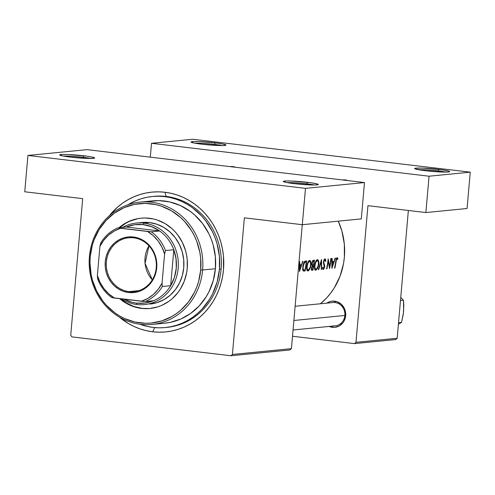 <?xml version="1.0" encoding="UTF-8"?>
<svg xmlns="http://www.w3.org/2000/svg" width="495" height="495" viewBox="0 0 495 495"><rect width="100%" height="100%" fill="white"/><g stroke="black" fill="none" stroke-linecap="round" stroke-linejoin="round"><path stroke-width="0.74" d="M445.822 172.087A16.094 1.225 5 0 0 438.168 170.911L438.848 169.408A17.56 1.337 -175 0 1 449.602 171.691A17.56 1.337 -175 0 1 425.49 170.719L415.014 168.832L414.68 168.541L415.008 168.306L416.004 168.145L422.439 168.102L441.874 169.791L448.328 170.954L449.664 171.579L448.334 171.982L441.899 172.019L425.49 170.719A17.56 1.337 -175 0 1 414.723 168.634A17.56 1.337 -175 0 1 438.848 169.408L438.168 170.911A16.094 1.225 -175 0 1 445.822 172.087M222.162 145.561A16.094 1.225 5 0 0 214.508 144.385L215.189 142.876A17.56 1.337 -175 0 1 225.943 145.159A17.56 1.337 -175 0 1 201.83 144.194L193.978 143.018L191.021 142.016L193.96 141.527L198.78 141.576L215.189 142.876L223.047 144.051L226.005 145.054L223.066 145.542L218.246 145.493L201.83 144.194A17.56 1.337 -175 0 1 191.064 142.108A17.56 1.337 -175 0 1 215.189 142.876L214.508 144.385A16.094 1.225 -175 0 1 222.162 145.561M438.087 171.839L438.168 170.911L438.087 171.839M214.428 145.307L214.508 144.385L214.428 145.307M314.455 185A16.094 1.225 5 0 0 306.795 183.831L307.482 182.321A17.56 1.337 -175 0 1 318.229 184.604A17.56 1.337 -175 0 1 294.123 183.633L286.265 182.457L283.307 181.455L286.246 180.966L291.066 181.015L310.507 182.704L316.955 183.868L318.291 184.499L315.352 184.988L310.532 184.932L294.123 183.633A17.56 1.337 -175 0 1 283.35 181.554A17.56 1.337 -175 0 1 307.482 182.321L306.795 183.831A16.094 1.225 -175 0 1 314.455 185M90.795 158.474A16.094 1.225 5 0 0 83.135 157.299L83.822 155.795A17.56 1.337 -175 0 1 94.576 158.078A17.56 1.337 -175 0 1 70.463 157.107L62.605 155.931L59.648 154.929L62.587 154.44L67.413 154.49L86.848 156.179L91.68 156.971L94.632 157.967L93.308 158.369L86.873 158.406L70.463 157.107A17.56 1.337 -175 0 1 59.691 155.022A17.56 1.337 -175 0 1 83.822 155.795L83.135 157.299A16.094 1.225 -175 0 1 90.795 158.474M83.055 158.221L83.135 157.299L83.055 158.221M306.714 184.753L306.795 183.831L306.714 184.753M333.073 325.815A11.707 10.816 -95.6 0 0 344.867 315.47A11.707 10.816 -95.6 0 0 335.109 302.563L334.676 301.164A13.167 12.171 84.4 0 1 345.659 315.68A13.167 12.171 84.4 0 1 332.386 327.325L332.962 326.063L332.386 327.325L334.775 327.356L339.316 325.92L342.979 322.709L344.297 320.581L345.659 315.68L345.176 310.563L344.254 308.168L341.222 304.165L337.021 301.696L332.287 301.133L329.948 301.61L326.836 303.138A13.167 12.171 84.4 0 1 334.676 301.164L335.109 302.563A11.707 10.816 84.4 0 1 344.916 314.3A11.707 10.816 84.4 0 1 335.233 325.84A11.707 10.816 84.4 0 1 333.073 325.815M232.916 166.605A13.167 12.171 84.4 0 1 235.651 167.279L232.916 166.605L230.119 166.623A13.167 12.171 84.4 0 1 232.916 166.605L233.027 166.97L232.916 166.605M345.281 179.933A13.167 12.171 84.4 0 1 348.016 180.607L345.281 179.933L342.49 179.951A13.167 12.171 84.4 0 1 345.281 179.933L345.392 180.298L345.281 179.933M166.097 327.467A65.847 60.848 -95.6 0 0 221.389 262.932A65.847 60.848 -95.6 0 0 166.215 196.447L164.928 192.252A70.24 64.907 84.4 0 1 223.493 269.695A70.24 64.907 84.4 0 1 152.714 331.792L154.619 327.591L152.714 331.792L159.087 332.207L165.454 331.947L171.753 331.013L177.928 329.416L183.923 327.17L189.678 324.293L195.129 320.822L200.234 316.781L204.942 312.215L209.199 307.16L212.98 301.678L216.235 295.806L218.939 289.612L221.061 283.159L222.583 276.495L223.493 269.695L223.443 255.934L222.478 249.109L220.906 242.408L218.734 235.898L215.987 229.637L212.683 223.69L208.865 218.109L204.565 212.955L199.825 208.271L194.69 204.107L189.208 200.5L183.435 197.48L177.427 195.086L171.233 193.341L164.928 192.252L158.555 191.837L152.188 192.097L145.889 193.031L139.714 194.628L133.718 196.874L127.964 199.745L122.513 203.222L117.408 207.263L109.253 215.832A70.24 64.907 84.4 0 1 164.928 192.252L166.215 196.447A65.847 60.848 84.4 0 1 221.389 262.48A65.847 60.848 84.4 0 1 166.933 327.393A65.847 60.848 84.4 0 1 166.097 327.467M320.407 303.769A67.314 62.203 -95.6 0 0 338.277 221.166L341.897 231.078L344.328 244.041L344.378 257.227L343.505 263.742L340.009 276.315L334.298 287.873L330.679 293.133L326.595 297.971L320.407 303.769M337.33 257.747L337.906 258.761L337.615 259.566L337.144 258.792L336.711 258.904L336.111 261.397A67.314 62.203 84.4 0 1 334.88 268.086L334.533 268.123A67.314 62.203 -95.6 0 0 335.777 261.329L336.377 258.39L337.206 257.691M332.343 261.626L334.113 261.453L335.059 258.142L335.443 258.105L331.935 268.377L331.749 258.464L332.126 258.427L332.343 261.626L332.126 258.427L331.749 258.464L331.935 268.377L335.443 258.105L335.059 258.142L334.113 261.453L332.343 261.626M323.464 262.004L324.671 258.947L325.549 259.454L325.852 260.983L325.463 261.533L324.794 259.925L323.99 261.007L323.823 262.48L324.714 266.644L323.996 268.773L323.093 269.49L322.511 267.9L322.957 267.251L323.155 268.271L323.674 268.364L324.343 266.768L323.464 262.004M321.558 259.467L321.645 269.391L321.267 269.428L321.36 261.62L318.669 269.682L318.297 269.719L321.558 259.467L318.297 269.719L318.669 269.682L321.36 261.62L321.267 269.428L321.645 269.391L321.558 259.467M308.713 260.859L307.284 263.866L306.634 267.956L307.154 270.703L308.292 270.858L310.445 267.523L311.089 263.458L310.841 261.781L310.291 260.692L309.53 260.389L310.291 260.692L310.841 261.781L311.064 264.441L310.445 267.523L309.035 270.208L307.97 270.982L307.154 270.703L306.646 268.853L306.764 266.446L307.933 262.09L308.713 260.859L309.635 260.389M303.899 262.418L302.866 266.186L302.773 270.165L303.373 271.025L305.056 271.019A67.314 62.203 -95.6 0 0 306.671 260.933L305.458 261.051L306.671 260.933A67.314 62.203 84.4 0 1 305.056 271.019L303.175 270.913L302.631 269.051L303.565 263.241L304.468 261.527L305.458 261.051L304.505 261.49M299.871 264.819L301.641 264.646L302.594 261.329L302.971 261.292L299.463 271.569L299.277 261.657L299.654 261.62L299.871 264.819L299.654 261.62L299.277 261.657L299.463 271.569L302.971 261.292L302.594 261.329L301.641 264.646L299.871 264.819M311.46 270.128L311.386 267.968L312.227 265.784L311.794 264.522L312.091 262.084L312.939 260.475L314.461 260.166A67.314 62.203 84.4 0 1 312.852 270.251L311.553 270.221M317.524 259.627L318.081 259.925L318.805 261.793L318.644 265.227L317.233 268.89L315.464 270.227L314.529 268.865L314.678 264.893L315.73 261.329L316.503 260.092L317.425 259.621M330.796 258.557L331.149 258.526A67.314 62.203 84.4 0 1 329.534 268.612L328.278 260.945A67.314 62.203 84.4 0 1 326.886 268.872L326.539 268.909A67.314 62.203 -95.6 0 0 328.148 258.817L329.651 266.496A67.314 62.203 -95.6 0 0 330.796 258.557A67.314 62.203 84.4 0 1 329.651 266.496L328.148 258.817A67.314 62.203 84.4 0 1 326.539 268.909L326.886 268.872A67.314 62.203 -95.6 0 0 328.278 260.945L329.534 268.612A67.314 62.203 -95.6 0 0 331.149 258.526L330.796 258.557M408.363 210.474L397.182 338.264L355.992 342.317L367.946 205.679L355.992 342.317L354.513 343.61L395.709 339.558L354.513 343.61L292.502 336.254L354.513 343.61L355.992 342.317L397.182 338.264L395.709 339.558L397.182 338.264L408.363 210.474M70.729 335.288L82.684 198.65L24.75 191.782L27.93 155.442L305.483 188.36L364.487 182.562L86.934 149.638L27.93 155.442L305.483 188.36L302.303 224.699L244.369 217.831L232.415 354.463L244.369 217.831L302.303 224.699L361.307 218.901L364.487 182.562L361.307 218.901L302.303 224.699L305.483 188.36L364.487 182.562L86.934 149.638L27.93 155.442L24.75 191.782L82.684 198.65L70.729 335.288L71.954 336.897L230.936 355.757L289.94 349.953L230.936 355.757L71.954 336.897L70.729 335.288M152.386 196.484L154.05 196.323A65.847 60.848 84.4 0 1 166.215 196.447A65.847 60.848 -95.6 0 0 153.215 196.41M470.25 172.161L192.697 139.244L151.507 143.296L429.06 176.214L470.25 172.161L467.07 208.5L470.25 172.161L429.06 176.214L425.879 212.553L367.946 205.679L425.879 212.553L467.07 208.5L425.879 212.553L429.06 176.214L151.507 143.296L192.697 139.244L470.25 172.161M150.294 157.156L151.507 143.296L150.294 157.156M329.132 326.44L332.386 327.325A13.167 12.171 84.4 0 1 329.132 326.44M295.125 306.257L332.943 302.538A11.707 10.816 84.4 0 1 335.109 302.563M302.266 224.693L291.419 348.659L232.415 354.463L230.936 355.757L232.415 354.463L291.419 348.659L289.94 349.953L291.419 348.659L302.266 224.693M119.196 316.979L128.434 323.544L134.207 326.564L140.215 328.952L146.409 330.703L152.714 331.792A70.24 64.907 84.4 0 1 119.196 316.979M287.001 182.599A16.094 1.225 -175 0 1 306.795 183.831A16.094 1.225 5 0 0 287.001 182.599M63.348 156.074A16.094 1.225 -175 0 1 83.135 157.299A16.094 1.225 5 0 0 63.348 156.074M299.921 269.614L299.908 265.834L299.531 265.79L301.3 265.697L299.518 265.487L301.3 265.697L299.921 269.614L299.543 269.571L299.921 269.614L301.3 265.697L299.908 265.834L299.921 269.614M304.072 270.066L304.939 270.029A67.314 62.203 -95.6 0 0 306.219 262.01A67.314 62.203 84.4 0 1 304.939 270.029L302.692 269.794L303.528 269.893L303.051 268.519L303.218 266.149L302.878 266.112L303.218 266.149L304.635 262.418L303.936 262.338L305.774 262.053L304.196 261.867L306.219 262.01L304.258 261.775L306.219 262.01L304.703 262.362L303.763 263.897L303.039 267.981L303.274 269.552L304.072 270.066L303.528 269.893M310.947 265.469L310.606 265.431L310.947 265.469M310.241 267.028L308.806 269.583L307.779 269.923L307.141 268.878L307.191 265.889L306.857 265.852L307.191 265.889L308.113 262.765L309.449 261.434L308.366 261.304L310.062 261.669L310.507 262.529L310.575 265.642M308.088 269.967L309.369 268.903L310.427 266.36L310.65 263.142L310.192 261.83L309.449 261.434L310.062 261.669M311.646 270.276L312.852 270.251A67.314 62.203 -95.6 0 0 314.461 260.166L313.409 260.271L312.091 262.084L311.788 264.237L312.227 265.784L311.287 269.633M311.658 270.282L312.091 270.332L311.658 270.282M312.735 269.261L312.258 269.311L312.735 269.261A67.314 62.203 -95.6 0 0 313.36 266.044L312.147 265.895L313.36 266.044A67.314 62.203 84.4 0 1 312.735 269.261M311.955 269.274L311.256 269.187M311.256 269.088L311.8 269.15L311.256 269.088M311.745 269.051L311.739 267.913L311.404 267.875L313.125 266.062L312.116 265.945L313.36 266.044L312.543 266.254L311.924 267.238L311.702 268.921L312.258 269.311M313.298 265.029L311.831 264.893L312.586 264.98L311.862 263.198L312.203 263.235L312.766 261.663L313.514 261.292L312.438 261.162L314.016 261.242L312.494 261.063L314.016 261.242A67.314 62.203 84.4 0 1 313.527 265.004A67.314 62.203 -95.6 0 0 314.016 261.242L312.951 261.478L312.419 262.319L312.227 264.417L312.586 264.98L313.298 265.029L312.586 264.98M316.503 260.092L315.08 263.099L314.424 267.189L314.95 269.942L316.082 270.091L317.87 267.696L318.743 264.707L318.403 264.664L318.743 264.707L318.885 262.69L318.632 261.02L318.081 259.925L317.109 259.671M318.031 266.26L316.602 268.816L315.569 269.156L314.938 268.111L314.987 265.122L314.647 265.085L314.987 265.122L315.909 261.997L317.246 260.667L316.156 260.537L317.858 260.902L318.304 261.762L318.365 264.881M315.878 269.206L317.159 268.135L318.217 265.592L318.44 262.381L317.988 261.063L317.246 260.667L317.858 260.902M321.274 269.348L321.645 269.391L321.274 269.348M321.007 261.577L321.36 261.62L321.007 261.577M318.328 269.639L318.669 269.682L318.328 269.639M324.72 265.555L324.157 265.481L324.72 265.549L324.312 264.243L323.68 264.163L324.312 264.243L323.854 262.697L323.445 262.653L323.854 262.697L323.501 261.676L324.794 259.925L324.002 259.832L325.252 260.413L325.463 261.533L325.852 260.983L325.382 260.927L325.852 260.983L325.209 258.965L324.454 259.114L323.705 260.655L323.445 262.783L324.287 267.133L323.569 268.426L322.957 267.251L322.511 267.9L322.882 269.398L323.569 269.292L324.745 266.254M325.209 258.965L324.887 258.879M324.794 259.925L324.002 259.826M324.305 267.015L324.646 267.059L324.305 267.015M327.938 260.908L328.278 260.945L327.938 260.908M326.558 268.835L326.886 268.872L326.558 268.835M329.218 266.446L329.651 266.496L329.218 266.446M332.393 266.421L332.38 262.641L332.003 262.597L333.772 262.505L331.99 262.294L333.772 262.505L332.393 266.421L332.015 266.378L332.393 266.421L333.772 262.505L332.38 262.641L332.393 266.421M337.2 258.848L336.272 258.644L337.2 258.848L337.615 259.566L337.906 258.761L336.297 258.576L337.906 258.761L337.559 257.975L336.594 258L335.777 261.329A67.314 62.203 84.4 0 1 334.533 268.123L334.88 268.086A67.314 62.203 -95.6 0 0 336.111 261.397L335.777 261.354L336.111 261.397L336.383 259.689M337.559 257.975L337.076 257.685M309.449 261.434L308.113 262.765L307.265 265.462L307.055 268.265L307.779 269.923M317.246 260.667L315.909 261.997L315.018 264.912L314.882 267.82L315.569 269.156M194.714 143.16A16.094 1.225 -175 0 1 214.508 144.385A16.094 1.225 5 0 0 194.714 143.16M418.374 169.686A16.094 1.225 -175 0 1 438.168 170.911A16.094 1.225 5 0 0 418.374 169.686M141.304 218.165A45.361 41.92 -95.6 0 0 119.536 227.681M118.979 227.737A45.361 41.92 84.4 0 1 141.025 218.19A45.361 41.92 84.4 0 1 187.228 268.29L186.64 272.683L184.288 281.154L180.44 288.944L178.002 292.489L172.21 298.702L168.913 301.313L161.673 305.409L157.8 306.863L149.744 308.496L141.52 308.397L133.446 306.566L129.566 305.019L125.835 303.07L119.679 298.664A45.361 41.92 84.4 0 0 149.898 308.478A45.361 41.92 84.4 0 0 187.228 268.29L187.197 259.405L186.572 254.993L185.557 250.668L182.377 242.42L177.785 234.977L175.007 231.648L171.944 228.622L165.089 223.598L157.478 220.108L153.481 218.976L145.289 218.004L141.18 218.171L137.109 218.778L129.251 221.259L125.532 223.115L118.713 227.972M202.603 269.992L200.704 269.886A59.994 55.44 84.4 0 1 140.246 322.932A59.994 55.44 84.4 0 1 90.22 256.781L89.428 256.571A61.46 56.795 -95.6 0 0 140.679 324.33A61.46 56.795 -95.6 0 0 202.603 269.992A61.46 56.795 84.4 0 1 152.033 324.448A61.46 56.795 84.4 0 1 89.428 256.571A61.46 56.795 84.4 0 1 140.005 202.115A61.46 56.795 84.4 0 1 202.603 269.992L215.412 268.736L202.603 269.992A61.46 56.795 -95.6 0 0 151.359 202.232A61.46 56.795 -95.6 0 0 89.428 256.571L90.22 256.781L89.972 262.653L91.086 274.366L92.429 280.09L96.63 290.998L102.713 300.842L106.388 305.248L114.821 312.803L119.505 315.884L124.437 318.464L134.857 322.004L145.685 323.285L151.124 323.062L161.785 320.902L171.815 316.528L176.474 313.558L180.836 310.111L188.496 301.894L194.504 292.192L196.812 286.902L198.625 281.389L200.704 269.886L200.661 258.136L199.838 252.308L196.639 241.022L194.287 235.676L191.472 230.59L184.536 221.426L180.489 217.423L171.419 210.783L161.351 206.161L156.067 204.67L145.233 203.383L134.417 204.404L124.016 207.69L114.444 213.11L106.066 220.461L99.198 229.463L94.112 239.766L92.299 245.285L90.22 256.781A59.994 55.44 84.4 0 1 150.678 203.742A59.994 55.44 84.4 0 1 200.704 269.886L202.603 269.992M152.033 324.448L164.835 323.186A61.46 56.795 -95.6 0 0 215.412 268.736L213.277 280.517L209.057 291.586L206.211 296.722L199.176 305.941L190.594 313.471L180.786 319.028L170.138 322.394L164.625 323.21M221.123 269.051L219.452 269.212A65.847 60.848 84.4 0 1 165.262 327.554A65.847 60.848 84.4 0 1 139.831 324.225L147.182 326.409L153.097 327.43L159.068 327.82L165.039 327.579L170.942 326.7L176.734 325.203L182.352 323.099L187.747 320.401L192.858 317.147L197.647 313.36L202.059 309.078L209.595 299.197L212.646 293.696L217.169 281.834L219.452 269.212L221.123 269.051M136.441 223.053A40.974 37.861 84.4 0 1 144.014 223.127L143.327 224.637A39.507 36.512 84.4 0 1 159.613 230.973L151.26 231.796L117.934 227.842L126.281 227.019L159.613 230.973L151.804 226.76L143.327 224.637L134.659 224.724L126.281 227.019A39.507 36.512 84.4 0 1 143.327 224.637L144.014 223.127A40.974 37.861 -95.6 0 0 122.68 227.372A40.974 37.861 84.4 0 1 136.441 223.053L142.009 222.503A40.974 37.861 84.4 0 1 183.744 267.752A40.974 37.861 84.4 0 1 150.028 304.06M128.087 204.707A65.847 60.848 84.4 0 1 152.38 196.49A65.847 60.848 84.4 0 1 219.452 269.212L219.403 256.311L217.027 243.633L214.991 237.532L212.411 231.66L205.741 220.857L201.706 216.018L192.45 207.727L187.308 204.342L181.894 201.514L176.263 199.268L170.459 197.629L164.544 196.614L158.573 196.224L152.602 196.465L146.699 197.338L140.908 198.842L135.29 200.945L128.087 204.707M147.504 201.651L158.592 200.611L169.68 201.923L180.359 205.549L190.204 211.346L194.702 214.991L202.61 223.598L208.84 233.683L211.247 239.159L213.147 244.858L215.362 256.695L215.412 268.736A61.46 56.795 -95.6 0 0 152.806 200.859L140.005 202.115M150.177 308.453A45.361 41.92 -95.6 0 1 120.403 298.751L126.392 303.014L134.003 306.51L142.077 308.342L146.186 308.608M137.666 218.722L129.808 221.203L126.089 223.059L119.27 227.917M142.152 222.49L149.577 222.583L156.872 224.235L163.746 227.391L169.94 231.926L175.211 237.668L179.363 244.388L182.234 251.837L183.713 259.726L183.744 267.752L182.321 275.61L179.512 282.992L175.409 289.612L170.175 295.224L164.018 299.605L157.162 302.594L149.886 304.072M344.867 315.47L293.882 320.482L344.867 315.47M398.543 322.69L401.538 322.394L398.413 324.163L401.538 322.394L398.543 322.69M403.642 311.207L403.475 300.242L400.752 297.47L403.475 300.242L400.48 300.539L403.475 300.242L403.821 305.545L403.301 314.115L401.538 322.394L403.27 313.694M128.972 291.617A27.07 25.016 -95.6 0 0 156.247 267.684A27.07 25.016 -95.6 0 0 133.675 237.835L133.415 236.994A27.949 25.827 84.4 0 1 156.723 267.807A27.949 25.827 84.4 0 1 128.558 292.52L128.972 291.617L138.866 290.645L128.972 291.617A27.07 25.016 84.4 0 1 106.289 264.466A27.07 25.016 84.4 0 1 128.675 237.786A27.07 25.016 84.4 0 1 133.675 237.835A27.07 25.016 84.4 0 1 156.358 264.98A27.07 25.016 84.4 0 1 133.972 291.666A27.07 25.016 84.4 0 1 128.972 291.617L128.558 292.52L123.583 291.394L118.899 289.241L114.673 286.147L111.072 282.23L108.244 277.646L106.283 272.559L105.274 267.182L105.256 261.707L106.221 256.348L108.145 251.312L110.942 246.795L114.506 242.971L118.713 239.976L123.385 237.94L128.347 236.932L133.415 236.994L138.39 238.126L143.08 240.279L147.306 243.367L150.901 247.283L153.735 251.868L155.69 256.954L156.705 262.338L156.723 267.807L155.752 273.166L153.834 278.202L151.037 282.719L147.467 286.549L143.265 289.538L138.594 291.574L133.625 292.582L128.558 292.52A27.949 25.827 84.4 0 1 105.256 261.707A27.949 25.827 84.4 0 1 133.415 236.994L133.675 237.835A27.07 25.016 -95.6 0 0 106.394 261.768A27.07 25.016 -95.6 0 0 128.972 291.617M123.967 299.147L132.165 302.34L136.459 303.126L136.892 304.524A40.974 37.861 -95.6 0 0 178.175 268.302A40.974 37.861 -95.6 0 0 144.014 223.127L149.577 222.583L144.014 223.127A40.974 37.861 84.4 0 1 178.342 264.212A40.974 37.861 84.4 0 1 144.46 304.604A40.974 37.861 84.4 0 1 136.892 304.524A40.974 37.861 84.4 0 1 121.337 298.862A40.974 37.861 -95.6 0 0 136.892 304.524L136.459 303.126A39.507 36.512 84.4 0 1 124.028 299.178M173.801 249.74L170.657 285.695L174.438 277.324L176.269 268.197L176.059 258.823L173.801 249.74A39.507 36.512 84.4 0 1 170.657 285.695A39.507 36.512 84.4 0 1 153.506 300.743A39.507 36.512 84.4 0 1 136.459 303.126L145.134 303.039L153.506 300.743A39.507 36.512 -95.6 0 0 170.657 285.695L162.31 286.518L162.051 283.128L164.594 254.059L165.454 250.557L173.801 249.74L170.657 285.695L162.31 286.518A39.507 36.512 84.4 0 1 145.159 301.566L153.506 300.743L145.159 301.566A39.507 36.512 -95.6 0 0 162.31 286.518L162.051 283.128L164.594 254.059L161.933 247.178L158.097 240.972L153.227 235.669L147.516 231.468L120.57 228.275L114.24 231.047L108.553 235.094L103.721 240.279L99.922 246.386L97.379 275.455L97.633 278.846A39.507 36.512 -95.6 0 0 111.827 297.613L145.159 301.566L141.409 301.238L147.733 298.473L153.419 294.42L158.258 289.241L162.051 283.128A38.047 35.157 84.4 0 1 141.409 301.238L114.463 298.046A38.047 35.157 84.4 0 1 97.379 275.455L100.04 282.336L103.882 288.542L108.745 293.844L114.463 298.046L111.827 297.613A39.507 36.512 84.4 0 1 97.633 278.846L97.379 275.455L99.922 246.386A38.047 35.157 84.4 0 1 120.57 228.275L117.934 227.842L126.281 227.019L159.613 230.973A39.507 36.512 84.4 0 1 173.801 249.74A39.507 36.512 -95.6 0 0 159.613 230.973L151.26 231.796A39.507 36.512 84.4 0 1 165.454 250.557L173.801 249.74M100.782 242.89L99.922 246.386L100.782 242.89A39.507 36.512 84.4 0 1 117.934 227.842A39.507 36.512 -95.6 0 0 100.782 242.89M152.311 279.824L145.06 263.377L148.964 245.829A27.07 25.016 -95.6 0 0 152.311 279.824M165.454 250.557A39.507 36.512 -95.6 0 0 151.26 231.796L147.516 231.468A38.047 35.157 84.4 0 1 164.594 254.059L165.454 250.557M304.004 270.06L302.711 269.905M307.952 269.973L306.776 269.831M309.623 261.434L308.379 261.286M312.079 269.305L311.256 269.212M312.784 265.035L311.831 264.924M315.742 269.206L314.572 269.063M317.413 260.667L316.169 260.519M337.015 258.73L336.272 258.644M141.582 218.134L141.025 218.19M166.933 327.393L165.262 327.554M150.455 308.428L149.898 308.478M335.233 325.84L293.052 329.986"/></g></svg>
